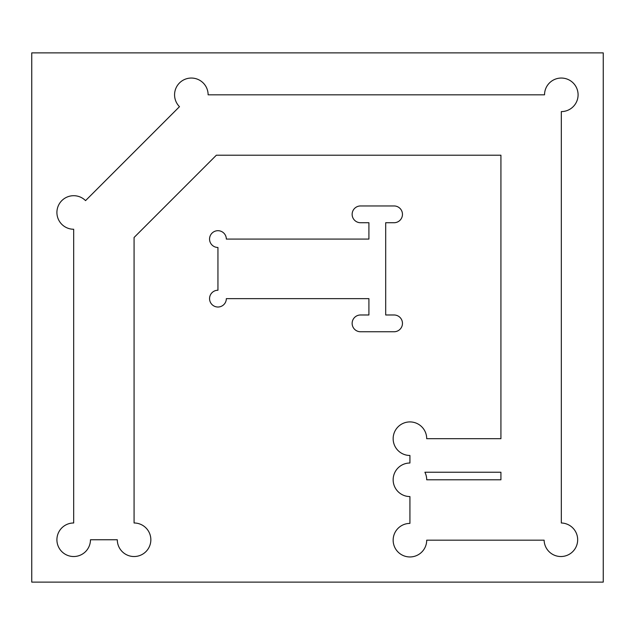 <?xml version="1.0" encoding="UTF-8"?>
<svg xmlns="http://www.w3.org/2000/svg" width="635" height="635" viewBox="0 0 635 635"><rect width="100%" height="100%" fill="white"/><g stroke="black" fill="none" stroke-linecap="round" stroke-linejoin="round"><path stroke-width="0.95" d="M217.948 307.015A8.39 8.39 0 0 0 226.33 298.633L368.911 298.633L368.911 314.984L360.529 314.984A8.39 8.39 0 0 0 352.139 323.374A8.39 8.39 0 0 0 360.529 331.756L394.073 331.756A8.39 8.39 0 0 0 402.463 323.374A8.39 8.39 0 0 0 394.073 314.984L385.691 314.984L385.691 222.726L394.073 222.726A8.39 8.39 0 0 0 402.463 214.336A8.39 8.39 0 0 0 394.073 205.954L360.529 205.954A8.39 8.39 0 0 0 352.139 214.336A8.39 8.39 0 0 0 360.529 222.726L368.911 222.726L368.911 239.077L226.33 239.077A8.39 8.39 0 0 0 217.948 230.695A8.39 8.39 0 0 0 209.558 239.077A8.39 8.39 0 0 0 217.948 247.467L217.948 290.243A8.39 8.39 0 0 0 209.558 298.633A8.39 8.39 0 0 0 217.948 307.015M409.924 556.951A16.772 16.772 0 0 0 426.704 540.179L544.124 540.179A16.772 16.772 0 0 0 560.895 556.53A16.772 16.772 0 0 0 577.667 539.972A16.772 16.772 0 0 0 561.316 522.994L561.316 111.593A16.772 16.772 0 0 0 578.088 94.821A16.772 16.772 0 0 0 561.316 78.049A16.772 16.772 0 0 0 544.536 94.821L208.121 94.821A16.772 16.772 0 0 0 184.928 79.327A16.772 16.772 0 0 0 179.483 106.68L85.55 200.62A16.772 16.772 0 0 0 58.19 206.058A16.772 16.772 0 0 0 73.684 229.251L73.684 522.986A16.772 16.772 0 0 0 56.912 539.758A16.772 16.772 0 0 0 73.684 556.53A16.772 16.772 0 0 0 90.464 539.758L117.3 539.758A16.772 16.772 0 0 0 134.072 556.53A16.772 16.772 0 0 0 150.844 539.758A16.772 16.772 0 0 0 134.072 522.986L134.072 237.49L216.36 155.21L500.928 155.21L500.928 438.698L426.704 438.698A16.772 16.772 0 0 0 409.924 421.918A16.772 16.772 0 0 0 393.152 438.698A16.772 16.772 0 0 0 409.924 455.47L409.924 463.018A16.772 16.772 0 0 0 393.152 479.79A16.772 16.772 0 0 0 409.924 496.562L409.924 523.407A16.772 16.772 0 0 0 393.152 540.179A16.772 16.772 0 0 0 409.924 556.951M31.75 52.888L31.75 582.112L603.25 582.112L603.25 52.888L31.75 52.888M424.902 472.242L500.928 472.242L500.928 479.79L426.704 479.79A16.772 16.772 0 0 0 424.902 472.242"/></g></svg>
